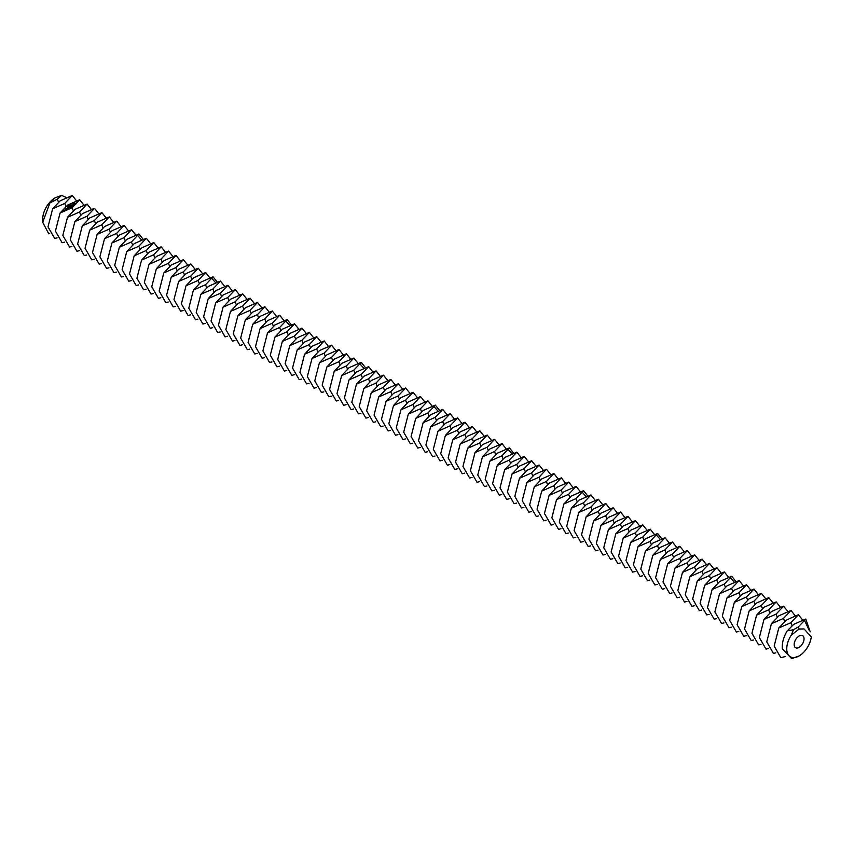 <?xml version="1.0" encoding="UTF-8"?>
<svg xmlns="http://www.w3.org/2000/svg" width="854" height="854" viewBox="0 0 854 854"><rect width="100%" height="100%" fill="white"/><g stroke="black" fill="none" stroke-linecap="round" stroke-linejoin="round"><path stroke-width="1.28" d="M794.167 644.535A6.981 4.035 120 0 0 795.618 647.738A6.981 4.035 120 0 0 802.6 643.702A6.981 4.035 120 0 0 802.6 635.632A6.981 4.035 120 0 0 797.22 637.511A6.981 4.035 120 0 0 794.167 644.535M791.306 635.13A17.464 10.088 120 0 0 786.758 648.816A17.464 10.088 120 0 0 799.109 655.947L799.109 655.947A17.464 10.088 120 0 0 811.3 636.913L804.052 628.95L799.109 629.035L791.306 635.13L793.473 629.665L787.174 630.935L793.74 624.327L805.824 619.011M66.377 197.53L61.605 195.374L57.335 199.163L49.916 202.932L55.051 197.85A17.464 10.088 120 0 0 42.7 219.243L42.7 222.264L48.742 233.825L49.703 233.59M787.409 630.551C783.641 636.753 781.933 642.838 782.296 648.816L791.679 658.626L799.109 655.947M810.19 631.811L805.792 619.022L798.298 626.964L793.473 629.665M52.66 208.75L60.175 200.807L72.259 195.502L64.744 203.444L52.66 208.75L48.005 226.865L54.688 238.447L57.111 237.871M76.486 200.786L72.259 195.502M55.051 197.85L61.605 195.374M49.916 202.932L42.7 222.264M778.805 627.989L786.331 620.047L798.415 614.741L790.889 622.683L778.805 627.989L774.162 646.104L780.834 657.687L785.563 656.512M60.068 213.03L67.583 205.088L79.668 199.772L72.152 207.725L60.068 213.03L55.425 231.146L62.096 242.717L64.52 242.152M83.895 205.067L79.668 199.772M771.397 623.719L778.923 615.766L791.007 610.461L783.481 618.403L771.397 623.719L766.753 641.834L773.425 653.406L775.848 652.83M802.643 620.036L798.415 614.741M69.996 205.013L70.658 204.928L69.996 204.939M69.782 205.494L69.537 204.981L70.071 205.408M69.366 205.931L68.672 205.611L69.366 205.931M68.555 206.529L68.053 206.07L69.014 206.188L68.555 206.529M75.825 204.031L74.682 202.772L72.515 203.433L73.657 204.693L75.825 204.031M68.064 206.881L67.381 206.572L68.064 206.881M67.295 206.999L67.925 206.999L67.295 206.999M65.374 208.376L65.939 208.461L65.374 208.28M64.989 208.728L65.673 208.664L65.011 208.654M73.145 205.141L71.629 205.334L71.96 204.672L71.17 205.291L72.697 205.088L72.355 205.75L73.145 205.141M72.142 205.931L70.402 205.622L71.373 206.593L72.142 206.134M71.213 206.807L69.857 206.124L69.057 206.615L70.978 206.785L70.412 207.308L71.202 206.721M69.281 208.195L68.8 207.49L69.281 208.195M68.8 207.49L70.177 207.479L68.683 206.881L69.74 207.437L67.776 207.661L69.11 208.269M68.203 209.038L68.843 208.472L67.349 207.874L67.519 208.654L68.63 208.525L68.203 209.038M67.872 209.283L66.356 208.6L67.872 209.283M64.189 210.308L65.395 210.319L64.189 210.308M66.804 210.073L67.434 209.508L65.299 209.39L66.046 209.027L66.11 209.689L67.22 209.561L66.804 210.073M64.765 210.778L63.943 210.49L64.744 210.692M64.189 211.205L62.726 211.013L64.189 211.205M67.477 217.311L74.992 209.369L87.076 204.053L79.561 211.995L67.477 217.311L62.833 235.426L69.505 246.998L71.928 246.422M91.303 209.347L87.076 204.053M763.988 619.438L771.514 611.496L783.588 606.18L776.072 614.133L763.988 619.438L759.345 637.554L766.017 649.125L768.44 648.549M795.234 615.755L791.007 610.461M75.707 204.191L75.547 203.636M75.547 203.423L72.633 203.273M74.885 221.592L82.411 213.639L94.495 208.333L86.969 216.275L74.885 221.592L70.241 239.696L76.913 251.279L79.337 250.702M98.722 213.628L94.495 208.333M756.58 615.158L764.095 607.215L776.179 601.91L768.664 609.852L756.58 615.158L751.936 633.273L758.608 644.855L761.031 644.279M787.815 611.475L783.588 606.18M74.842 204.319L73.636 204.405L73.497 203.433L74.917 203.498L74.586 204.448M82.294 225.862L89.819 217.919L101.904 212.614L94.378 220.556L82.294 225.862L77.65 243.977L84.322 255.559L86.745 254.983M106.131 217.898L101.904 212.614M749.171 610.877L756.687 602.935L768.771 597.629L761.256 605.571L749.171 610.877L744.528 628.992L751.2 640.575L753.623 639.998M780.407 607.194L776.179 601.91M65.171 210.287L64.402 210.244L65.171 210.49M89.702 230.142L97.228 222.2L109.312 216.884L101.786 224.837L89.702 230.142L85.058 248.258L91.73 259.829L94.153 259.264M113.539 222.179L109.312 216.884M741.763 606.607L749.278 598.654L761.362 593.349L753.847 601.291L741.763 606.607L737.109 624.722L743.791 636.294L746.215 635.718M772.998 602.924L768.771 597.629M97.11 234.423L104.636 226.481L116.72 221.165L109.195 229.107L97.11 234.423L92.467 252.538L99.139 264.11L101.562 263.534M120.948 226.459L116.72 221.165M734.355 602.326L741.87 594.384L753.954 589.068L746.439 597.021L734.355 602.326L729.7 620.442L736.383 632.013L738.806 631.437M765.59 598.643L761.362 593.349M104.53 238.704L112.045 230.751L124.129 225.445L116.614 233.388L104.53 238.704L99.875 256.808L106.558 268.391L108.981 267.814M128.356 230.74L124.129 225.445M726.935 598.046L734.461 590.103L746.545 584.798L739.02 592.74L726.935 598.046L722.292 616.161L728.964 627.743L731.387 627.167M758.181 594.363L753.954 589.068M111.938 242.974L119.453 235.031L131.537 229.726L124.022 237.668L111.938 242.974L107.284 261.089L113.966 272.672L116.39 272.095M135.765 235.01L131.537 229.726M719.527 593.765L727.053 585.823L739.137 580.517L731.611 588.459L719.527 593.765L714.883 611.88L721.555 623.463L723.978 622.886M750.773 590.082L746.545 584.798M119.346 247.254L126.862 239.312L138.946 233.996L131.431 241.949L119.346 247.254L114.703 265.37L121.375 276.942L123.798 276.376M143.173 239.291L138.946 233.996M712.119 589.495L719.644 581.542L731.729 576.236L724.203 584.179L712.119 589.495L707.475 607.61L714.147 619.182L716.57 618.606M743.364 585.812L739.137 580.517M126.755 251.535L134.27 243.593L146.354 238.277L138.839 246.219L126.755 251.535L122.111 269.65L128.783 281.222L131.206 280.646M150.582 243.571L146.354 238.277M728.547 577.251L724.32 571.956L712.236 577.272L704.71 585.214L700.066 603.33L706.738 614.901L709.162 614.325M735.956 581.531L731.729 576.236M724.32 571.956L716.794 579.909L704.71 585.214M134.163 255.816L141.689 247.863L153.763 242.557L146.247 250.5L134.163 255.816L129.52 273.921L136.192 285.503L138.615 284.926M157.99 247.852L153.763 242.557M697.302 580.933L704.817 572.991L716.901 567.686L709.386 575.628L697.302 580.933L692.658 599.049L699.33 610.631L701.753 610.055M141.572 260.086L149.098 252.143L161.182 246.838L153.656 254.78L141.572 260.086L136.928 278.201L143.6 289.784L146.023 289.207M165.409 252.122L161.182 246.838M689.893 576.663L697.408 568.711L709.493 563.405L701.977 571.347L689.893 576.663L685.25 594.768L691.921 606.351L694.345 605.774M721.128 572.97L716.901 567.686M148.98 264.366L156.506 256.424L168.59 251.108L161.064 259.061L148.98 264.366L144.337 282.482L151.009 294.054L153.432 293.477M172.818 256.403L168.59 251.108M682.485 572.383L690 564.441L702.084 559.124L694.569 567.067L682.485 572.383L677.83 590.498L684.513 602.07L686.936 601.494M713.72 568.7L709.493 563.405M156.389 268.647L163.915 260.705L175.999 255.389L168.473 263.331L156.389 268.647L151.745 286.763L158.417 298.334L160.84 297.758M180.226 260.683L175.999 255.389M675.076 568.102L682.592 560.16L694.676 554.844L687.16 562.797L675.076 568.102L670.422 586.218L677.105 597.789L679.528 597.213M706.311 564.419L702.084 559.124M163.808 272.928L171.323 264.975L183.407 259.669L175.881 267.612L163.808 272.928L159.154 291.033L165.825 302.615L168.249 302.038M187.634 264.964L183.407 259.669M667.668 563.821L675.183 555.879L687.267 550.574L679.741 558.516L667.668 563.821L663.014 581.937L669.685 593.519L672.109 592.943M698.903 560.139L694.676 554.844M171.216 277.198L178.732 269.256L190.816 263.95L183.3 271.892L171.216 277.198L166.562 295.313L173.245 306.896L175.668 306.319M195.043 269.234L190.816 263.95M660.249 559.551L667.775 551.599L679.859 546.293L672.333 554.235L660.249 559.551L655.605 577.656L662.277 589.239L664.7 588.662M691.494 555.858L687.267 550.574M178.625 281.478L186.14 273.536L198.224 268.22L190.709 276.173L178.625 281.478L173.97 299.594L180.653 311.166L183.076 310.589M202.451 273.515L198.224 268.22M652.84 555.271L660.366 547.329L672.45 542.012L664.924 549.955L652.84 555.271L648.197 573.386L654.869 584.958L657.292 584.382M684.086 551.588L679.859 546.293M186.033 285.759L193.548 277.817L205.633 272.501L198.117 280.443L186.033 285.759L181.39 303.875L188.061 315.446L190.485 314.87M209.86 277.796L205.633 272.501M645.432 550.99L652.958 543.048L665.042 537.732L657.516 545.685L645.432 550.99L640.788 569.106L647.46 580.677L649.883 580.101M676.678 547.307L672.45 542.012M193.442 290.04L200.957 282.087L213.041 276.781L205.526 284.724L193.442 290.04L188.798 308.145L195.47 319.727L197.893 319.15M217.268 282.076L213.041 276.781M638.023 546.709L645.549 538.767L657.623 533.462L650.107 541.404L638.023 546.709L633.38 564.825L640.052 576.407L642.475 575.831M669.269 543.027L665.042 537.732M200.85 294.31L208.376 286.368L220.46 281.062L212.934 289.004L200.85 294.31L196.207 312.425L202.878 324.008L205.302 323.431M224.687 286.346L220.46 281.062M654.442 534.476L650.214 529.181L638.13 534.487L630.615 542.439L625.971 560.544L632.643 572.127L635.066 571.55M661.85 538.746L657.623 533.462M650.214 529.181L642.699 537.123L630.615 542.439M208.259 298.59L215.784 290.648L227.869 285.332L220.343 293.285L208.259 298.59L203.615 316.706L210.287 328.278L212.71 327.701M232.096 290.627L227.869 285.332M623.206 538.159L630.722 530.217L642.806 524.9L635.291 532.843L623.206 538.159L618.563 556.274L625.235 567.846L627.658 567.269M215.667 302.871L223.193 294.929L235.277 289.613L227.751 297.555L215.667 302.871L211.023 320.987L217.695 332.558L220.118 331.982M239.504 294.908L235.277 289.613M615.798 533.878L623.313 525.936L635.397 520.62L627.882 528.573L615.798 533.878L611.144 551.994L617.826 563.565L620.25 562.989M647.033 530.195L642.806 524.9M223.075 307.152L230.601 299.199L242.685 293.893L235.16 301.836L223.075 307.152L218.432 325.257L225.104 336.839L227.527 336.262M246.913 299.188L242.685 293.893M608.39 529.597L615.905 521.655L627.989 516.35L620.474 524.292L608.39 529.597L603.735 547.713L610.418 559.295L612.841 558.719M639.625 525.915L635.397 520.62M230.495 311.422L238.01 303.48L250.094 298.174L242.579 306.116L230.495 311.422L225.84 329.537L232.523 341.12L234.946 340.543M254.321 303.458L250.094 298.174M600.97 525.327L608.496 517.375L620.58 512.069L613.055 520.011L600.97 525.327L596.327 543.432L602.999 555.015L605.422 554.438M632.216 521.634L627.989 516.35M237.903 315.702L245.418 307.76L257.502 302.444L249.987 310.397L237.903 315.702L233.249 333.818L239.931 345.39L242.355 344.813M261.73 307.739L257.502 302.444M593.562 521.047L601.088 513.105L613.172 507.788L605.646 515.731L593.562 521.047L588.918 539.162L595.59 550.734L598.014 550.157M624.808 517.364L620.58 512.069M245.311 319.983L252.827 312.041L264.911 306.725L257.396 314.667L245.311 319.983L240.668 338.099L247.34 349.67L249.763 349.094M269.138 312.02L264.911 306.725M586.154 516.766L593.679 508.824L605.764 503.508L598.238 511.461L586.154 516.766L581.51 534.882L588.182 546.453L590.605 545.877M617.399 513.083L613.172 507.788M252.72 324.264L260.235 316.311L272.319 311.005L264.804 318.948L252.72 324.264L248.076 342.369L254.748 353.951L257.171 353.375M276.547 316.3L272.319 311.005M578.745 512.485L586.271 504.543L598.355 499.238L590.829 507.18L578.745 512.485L574.101 530.601L580.773 542.183L583.197 541.607M609.991 508.803L605.764 503.508M260.128 328.534L267.654 320.592L279.728 315.286L272.212 323.228L260.128 328.534L255.485 346.649L262.157 358.232L264.58 357.655M283.955 320.57L279.728 315.286M571.337 508.215L578.852 500.263L590.936 494.957L583.421 502.899L571.337 508.215L566.693 526.32L573.365 537.903L575.788 537.326M602.582 504.522L598.355 499.238M267.537 332.814L275.063 324.872L287.147 319.556L279.621 327.509L267.537 332.814L262.893 350.93L269.565 362.502L271.988 361.925M291.374 324.851L287.147 319.556M563.928 503.935L571.443 495.993L583.528 490.676L576.012 498.619L563.928 503.935L559.285 522.05L565.956 533.622L568.38 533.045M595.163 500.252L590.936 494.957M274.945 337.095L282.471 329.153L294.555 323.837L287.029 331.779L274.945 337.095L270.302 355.211L276.974 366.782L279.397 366.206M298.783 329.132L294.555 323.837M580.346 491.69L576.119 486.396L564.035 491.712L556.52 499.654L551.865 517.77L558.548 529.341L560.971 528.765M587.755 495.971L583.528 490.676M576.119 486.396L568.604 494.349L556.52 499.654M282.354 341.376L289.88 333.423L301.964 328.117L294.438 336.06L282.354 341.376L277.71 359.481L284.382 371.063L286.805 370.487M306.191 333.412L301.964 328.117M549.111 495.373L556.627 487.431L568.711 482.126L561.195 490.068L549.111 495.373L544.457 513.489L551.14 525.071L553.563 524.495M289.773 345.646L297.288 337.704L309.372 332.398L301.846 340.34L289.773 345.646L285.119 363.761L291.79 375.344L294.214 374.767M313.599 337.682L309.372 332.398M541.703 491.103L549.218 483.15L561.302 477.845L553.776 485.787L541.703 491.103L537.049 509.208L543.72 520.791L546.144 520.214M572.938 487.41L568.711 482.126M297.181 349.926L304.697 341.984L316.781 336.668L309.265 344.621L297.181 349.926L292.527 368.042L299.21 379.614L301.633 379.037M321.008 341.963L316.781 336.668M534.284 486.823L541.81 478.88L553.894 473.564L546.368 481.507L534.284 486.823L529.64 504.938L536.312 516.51L538.735 515.933M565.529 483.14L561.302 477.845M304.59 354.207L312.105 346.265L324.189 340.949L316.674 348.891L304.59 354.207L299.935 372.323L306.618 383.894L309.041 383.318M328.416 346.244L324.189 340.949M526.875 482.542L534.401 474.6L546.485 469.284L538.959 477.237L526.875 482.542L522.232 500.657L528.904 512.229L531.327 511.653M558.121 478.859L553.894 473.564M311.998 358.477L319.513 350.535L331.598 345.229L324.082 353.172L311.998 358.477L307.355 376.593L314.026 388.175L316.45 387.599M335.825 350.524L331.598 345.229M519.467 478.261L526.993 470.319L539.077 465.014L531.551 472.956L519.467 478.261L514.823 496.377L521.495 507.959L523.918 507.383M550.713 474.578L546.485 469.284M319.407 362.758L326.922 354.816L339.006 349.51L331.491 357.452L319.407 362.758L314.763 380.873L321.435 392.456L323.858 391.879M343.233 354.794L339.006 349.51M512.058 473.991L519.584 466.038L531.658 460.733L524.142 468.675L512.058 473.991L507.415 492.096L514.087 503.679L516.51 503.102M543.304 470.298L539.077 465.014M326.815 367.039L334.341 359.096L346.425 353.78L338.899 361.733L326.815 367.039L322.171 385.154L328.843 396.726L331.267 396.149M350.652 359.075L346.425 353.78M504.65 469.711L512.165 461.768L524.249 456.452L516.734 464.395L504.65 469.711L500.006 487.826L506.678 499.398L509.101 498.821M535.885 466.028L531.658 460.733M334.224 371.319L341.749 363.366L353.834 358.061L346.308 366.003L334.224 371.319L329.58 389.435L336.252 401.006L338.675 400.43M358.061 363.356L353.834 358.061M497.241 465.43L504.757 457.488L516.841 452.172L509.326 460.125L497.241 465.43L492.598 483.545L499.27 495.117L501.693 494.551M528.477 461.747L524.249 456.452M341.632 375.589L349.158 367.647L361.242 362.342L353.716 370.284L341.632 375.589L336.988 393.705L343.66 405.287L346.083 404.711M365.469 367.636L361.242 362.342M489.833 461.149L497.348 453.207L509.432 447.902L501.917 455.844L489.833 461.149L485.179 479.265L491.861 490.847L494.285 490.271M521.068 457.466L516.841 452.172M349.04 379.87L356.566 371.928L368.65 366.622L361.125 374.564L349.04 379.87L344.397 397.985L351.069 409.568L353.492 408.991M372.878 371.906L368.65 366.622M506.251 448.916L502.024 443.621L489.94 448.926L482.425 456.879L477.77 474.984L484.453 486.566L486.876 485.99M513.66 453.186L509.432 447.902M502.024 443.621L494.509 451.563L482.425 456.879M356.46 384.151L363.975 376.208L376.059 370.892L368.544 378.845L356.46 384.151L351.805 402.266L358.488 413.838L360.911 413.261M380.286 376.187L376.059 370.892M475.005 452.599L482.531 444.656L494.615 439.34L487.09 447.282L475.005 452.599L470.362 470.714L477.034 482.286L479.457 481.709M363.868 388.431L371.383 380.478L383.467 375.173L375.952 383.115L363.868 388.431L359.214 406.547L365.896 418.118L368.32 417.542M387.695 380.468L383.467 375.173M467.597 448.318L475.123 440.376L487.207 435.06L479.681 443.012L467.597 448.318L462.953 466.433L469.625 478.005L472.048 477.439M498.843 444.635L494.615 439.34M371.276 392.701L378.792 384.759L390.876 379.454L383.361 387.396L371.276 392.701L366.633 410.817L373.305 422.399L375.728 421.823M395.103 384.748L390.876 379.454M460.189 444.037L467.714 436.095L479.799 430.79L472.273 438.732L460.189 444.037L455.545 462.153L462.217 473.735L464.64 473.159M491.434 440.354L487.207 435.06M378.685 396.982L386.2 389.04L398.284 383.734L390.769 391.676L378.685 396.982L374.041 415.097L380.713 426.68L383.136 426.103M402.512 389.018L398.284 383.734M452.78 439.767L460.306 431.814L472.39 426.509L464.864 434.451L452.78 439.767L448.136 457.872L454.808 469.454L457.232 468.878M484.026 436.074L479.799 430.79M386.093 401.263L393.619 393.32L405.693 388.004L398.177 395.946L386.093 401.263L381.45 419.378L388.122 430.95L390.545 430.373M409.92 393.299L405.693 388.004M445.372 435.487L452.887 427.544L464.971 422.228L457.456 430.17L445.372 435.487L440.728 453.602L447.4 465.174L449.823 464.597M476.617 431.804L472.39 426.509M393.502 405.543L401.028 397.59L413.112 392.285L405.586 400.227L393.502 405.543L388.858 423.659L395.53 435.23L397.953 434.654M417.339 397.58L413.112 392.285M437.963 431.206L445.478 423.264L457.563 417.948L450.047 425.9L437.963 431.206L433.32 449.321L439.991 460.893L442.415 460.327M469.198 427.523L464.971 422.228M400.91 409.813L408.436 401.871L420.52 396.566L412.994 404.508L400.91 409.813L396.267 427.929L402.939 439.511L405.362 438.935M424.748 401.86L420.52 396.566M430.555 426.925L438.07 418.983L450.154 413.678L442.639 421.62L430.555 426.925L425.9 445.041L432.583 456.623L435.006 456.047M461.79 423.242L457.563 417.948M408.319 414.094L415.845 406.152L427.929 400.836L420.403 408.788L408.319 414.094L403.675 432.209L410.347 443.792L412.77 443.215M432.156 406.13L427.929 400.836M423.146 422.655L430.662 414.702L442.746 409.397L435.23 417.339L423.146 422.655L418.492 440.76L425.175 452.342L427.598 451.766M454.381 418.962L450.154 413.678M415.738 418.375L423.253 410.432L435.337 405.116L427.811 413.058L415.738 418.375L411.084 436.49L417.755 448.062L420.179 447.485M439.564 410.411L435.337 405.116M446.973 414.692L442.746 409.397M799.109 629.035L798.298 626.964M804.639 620.666L809.261 630.498M58.478 202.11L57.335 199.163M792.032 625.63L790.889 622.683M65.886 206.39L64.744 203.444M784.623 621.349L783.481 618.403M73.295 210.671L72.152 207.725M777.215 617.079L776.072 614.133M80.703 214.952L79.561 211.995M769.806 612.798L768.664 609.852M88.111 219.222L86.969 216.275M762.398 608.518L761.256 605.571M95.52 223.502L94.378 220.556M754.989 604.237L753.847 601.291M102.928 227.783L101.786 224.837M747.581 599.967L746.439 597.021M110.347 232.064L109.195 229.107M740.172 595.686L739.02 592.74M117.756 236.334L116.614 233.388M732.753 591.406L731.611 588.459M125.164 240.614L124.022 237.668M725.345 587.125L724.203 584.179M137.761 235.651L141.518 239.889M730.533 577.891L734.301 582.129M132.573 244.895L131.431 241.949M139.981 249.176L138.839 246.219M717.936 582.855L716.794 579.909M147.39 253.446L146.247 250.5M710.528 578.574L709.386 575.628M154.798 257.727L153.656 254.78M703.12 574.294L701.977 571.347M162.207 262.007L161.064 259.061M695.711 570.013L694.569 567.067M169.626 266.288L168.473 263.331M688.303 565.743L687.16 562.797M177.034 270.558L175.881 267.612M680.894 561.462L679.741 558.516M184.443 274.839L183.3 271.892M673.486 557.182L672.333 554.235M191.851 279.119L190.709 276.173M666.067 552.912L664.924 549.955M199.26 283.4L198.117 280.443M658.658 548.631L657.516 545.685M211.856 278.436L215.614 282.674M651.25 544.35L650.107 541.404M206.668 287.67L205.526 284.724M656.438 535.116L660.195 539.344M214.076 291.951L212.934 289.004M643.841 540.07L642.699 537.123M221.485 296.231L220.343 293.285M636.433 535.8L635.291 532.843M228.893 300.512L227.751 297.555M629.024 531.519L627.882 528.573M236.312 304.782L235.16 301.836M621.616 527.238L620.474 524.292M243.721 309.063L242.579 306.116M614.207 522.958L613.055 520.011M251.129 313.343L249.987 310.397M606.788 518.688L605.646 515.731M258.538 317.624L257.396 314.667M599.38 514.407L598.238 511.461M265.946 321.894L264.804 318.948M591.971 510.126L590.829 507.18M273.355 326.175L272.212 323.228M584.563 505.846L583.421 502.899M285.951 321.211L289.719 325.449M577.155 501.576L576.012 498.619M280.763 330.455L279.621 327.509M582.343 492.331L586.1 496.569M288.172 334.736L287.029 331.779M569.746 497.295L568.604 494.349M295.591 339.006L294.438 336.06M562.338 493.014L561.195 490.068M302.999 343.287L301.846 340.34M554.929 488.734L553.776 485.787M310.408 347.567L309.265 344.621M547.521 484.464L546.368 481.507M317.816 351.837L316.674 348.891M540.102 480.183L538.959 477.237M325.225 356.118L324.082 353.172M532.693 475.902L531.551 472.956M332.633 360.399L331.491 357.452M525.285 471.621L524.142 468.675M340.041 364.679L338.899 361.733M517.876 467.351L516.734 464.395M347.45 368.949L346.308 366.003M510.468 463.071L509.326 460.125M360.057 363.996L363.815 368.234M503.059 458.79L501.917 455.844M354.858 373.23L353.716 370.284M508.247 449.556L512.005 453.794M362.277 377.511L361.125 374.564M495.651 454.509L494.509 451.563M369.686 381.791L368.544 378.845M488.242 450.239L487.09 447.282M377.094 386.061L375.952 383.115M480.823 445.959L479.681 443.012M384.503 390.342L383.361 387.396M473.415 441.678L472.273 438.732M391.911 394.623L390.769 391.676M466.006 437.397L464.864 434.451M399.32 398.903L398.177 395.946M458.598 433.127L457.456 430.17M406.728 403.173L405.586 400.227M451.19 428.847L450.047 425.9M414.137 407.454L412.994 404.508M443.781 424.566L442.639 421.62M421.556 411.735L420.403 408.788M436.373 420.285L435.23 417.339M434.152 406.771L437.91 411.009M428.964 416.015L427.811 413.058"/></g></svg>
